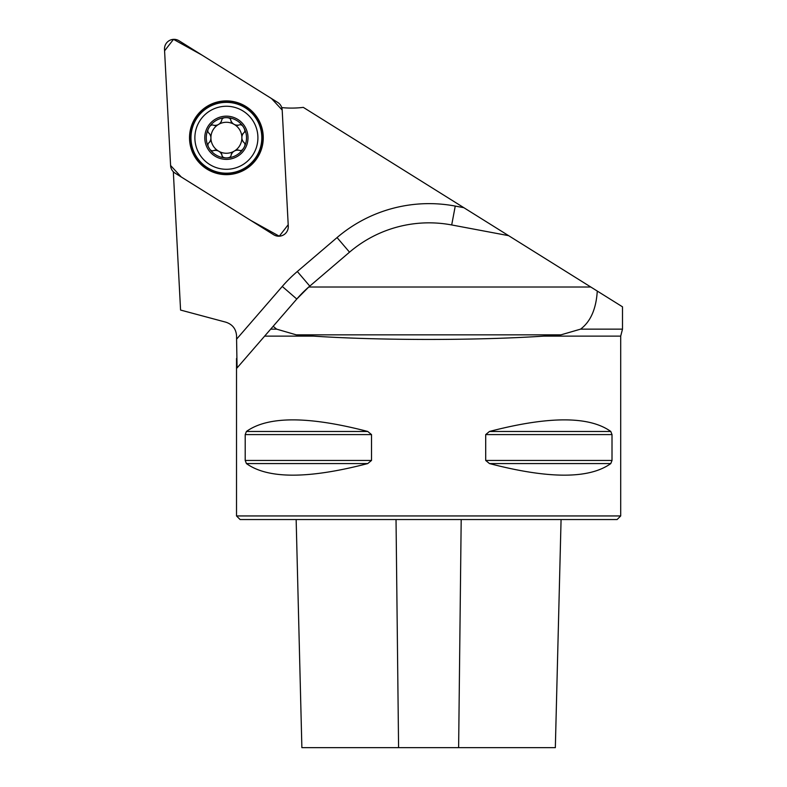 <?xml version="1.0" encoding="UTF-8"?>
<svg xmlns="http://www.w3.org/2000/svg" width="787" height="787" viewBox="0 0 787 787"><rect width="100%" height="100%" fill="white"/><g stroke="black" fill="none" stroke-linecap="round" stroke-linejoin="round"><path stroke-width="1.18" d="M463.848 207.689L508.609 235.657L451.699 224.954A122.457 122.457 0 0 0 349.526 252.174L309.793 286.114A122.457 122.457 0 0 0 308.75 287.009L296.788 299.03L237.074 367.932L236.582 339.167L282.267 286.448A141.66 141.66 0 0 1 297.319 271.505L337.052 237.576A141.66 141.66 0 0 1 455.25 206.076L463.848 207.689L303.31 107.376A97.244 97.244 0 0 1 281.746 107.593M508.609 235.657L597.274 291.062L590.791 287.009L308.75 287.009A122.457 122.457 0 0 0 296.788 299.03L273.148 326.3L276.66 329.143L270.689 329.143L264.639 336.118L313.492 336.118L296.256 334.849L276.66 329.143M622.497 329.143L622.497 306.822L597.274 291.062C596.172 308.927 590.604 321.627 580.56 329.143L622.497 329.143L620.697 336.118L620.697 515.947L236.523 515.947L236.523 358.498M173.327 171.723L180.567 310.058L225.899 322.198C232.588 324.431 236.149 329.074 236.582 336.118L236.582 339.167M580.56 329.143L560.954 334.849L543.719 336.118L620.697 336.118M313.492 336.118C379.432 340.545 477.788 340.545 543.719 336.118M610.801 431.473L489.455 431.473C548.844 416.008 589.296 416.008 610.801 431.473L612.011 434.591L612.011 460.444L610.801 463.563C589.296 479.027 548.844 479.027 489.455 463.563L485.697 460.444L485.697 434.591L489.435 431.483M245.2 434.591L246.42 431.473C267.924 416.008 308.376 416.008 367.755 431.473L371.523 434.591L371.523 460.444L367.755 463.563C308.376 479.027 267.924 479.027 246.42 463.563L245.2 460.444L245.2 434.591L371.523 434.591M367.755 463.563L246.42 463.563M620.697 515.947L617.097 519.548L240.124 519.548L236.523 515.947M296.148 519.548L301.874 747.65L555.337 747.65L561.072 519.548M209.509 133.613A4.732 2.322 89.5 0 0 209.204 133.387L209.204 133.387C211.496 136.387 211.516 139.407 209.283 142.457L209.076 142.585C207.581 143.962 207.571 145.762 209.047 147.986A20.128 20.128 0 0 1 226.213 117.647A20.128 20.128 0 0 1 243.911 147.681A20.128 20.128 0 0 1 209.047 147.986C210.286 150.366 211.86 151.232 213.789 150.583L214.005 150.465C217.753 149.992 220.38 151.478 221.895 154.931L221.895 154.931A4.732 2.322 -150.5 0 0 218.766 151.252A15.494 15.494 0 0 1 210.906 137.912A4.732 2.322 -90.5 0 1 210.906 138.05M215.422 119.152A21.613 21.613 0 0 0 215.746 156.583A21.613 21.613 0 0 0 248.003 137.587A21.613 21.613 0 0 0 215.422 119.152M210.395 110.623A31.51 31.51 0 0 0 210.877 165.201A31.51 31.51 0 0 0 257.91 137.499A31.51 31.51 0 0 0 210.395 110.623M208.998 133.269C207.473 131.911 207.434 130.111 208.88 127.868C210.07 125.467 211.634 124.572 213.572 125.182L213.779 125.3C217.537 125.713 220.144 124.179 221.6 120.696L221.6 120.46C222.003 118.463 223.547 117.529 226.213 117.647C228.889 117.479 230.443 118.394 230.886 120.372L230.886 120.618C232.411 124.071 235.038 125.566 238.786 125.084L238.992 124.966C240.92 124.316 242.504 125.182 243.734 127.563C245.21 129.786 245.2 131.586 243.704 132.964L243.498 133.092C241.265 136.131 241.294 139.151 243.577 142.162L243.783 142.28C245.308 143.627 245.347 145.428 243.911 147.681C242.721 150.081 241.156 150.976 239.218 150.356L239.002 150.248C235.254 149.835 232.647 151.37 231.191 154.852L231.181 155.088C230.778 157.085 229.243 158.02 226.567 157.902C223.901 158.069 222.347 157.154 221.904 155.167M219.662 123.648A4.732 2.322 149.5 0 1 218.53 124.425A15.494 15.494 0 0 0 210.906 137.912L210.906 137.912M214.949 125.556A4.732 2.322 -30.5 0 0 218.53 124.425A15.494 15.494 0 0 1 241.884 137.636A15.494 15.494 0 0 1 218.766 151.252A4.732 2.322 29.5 0 0 214.005 150.465L213.789 150.583M210.886 138.463A4.732 2.322 -90.5 0 1 209.283 142.457L209.076 142.585M233.129 151.901A4.732 2.322 -30.5 0 1 234.251 151.124A4.732 2.322 149.5 0 1 237.841 149.992M238.363 150.042A4.732 2.322 149.5 0 1 239.002 150.248L239.218 150.356M231.181 155.088L231.191 154.852A4.732 2.322 -30.5 0 1 231.594 153.603M222.19 156.515A4.732 2.322 179.5 0 0 223.459 157.361A4.732 2.322 179.5 0 0 224.138 157.597A4.732 2.322 179.5 0 0 226.567 157.902A4.732 2.322 179.5 0 0 229.814 157.233A4.732 2.322 179.5 0 0 230.276 156.987M241.993 139.004A4.732 2.322 -90.5 0 1 241.884 137.636A4.732 2.322 89.5 0 1 243.498 133.092L243.704 132.964M243.783 142.28L243.577 142.162A4.732 2.322 -90.5 0 1 243.035 141.68M240.517 150.779A4.732 2.322 119.5 0 0 241.884 150.11A4.732 2.322 119.5 0 0 242.426 149.638A4.732 2.322 119.5 0 0 242.917 149.107A4.732 2.322 119.5 0 0 243.911 147.681A4.732 2.322 119.5 0 0 244.118 147.287M235.254 124.877A4.732 2.322 -150.5 0 1 234.024 124.287A4.732 2.322 29.5 0 1 230.886 120.618L230.886 120.372M238.992 124.966L238.786 125.084A4.732 2.322 -150.5 0 1 237.497 125.359M244.718 132.039A4.732 2.322 59.5 0 0 244.816 130.524A4.732 2.322 59.5 0 0 244.678 129.816A4.732 2.322 59.5 0 0 244.472 129.127A4.732 2.322 59.5 0 0 243.734 127.563A4.732 2.322 59.5 0 0 243.498 127.179M214.418 125.507A4.732 2.322 -30.5 0 1 213.779 125.3L213.572 125.182M221.6 120.46L221.6 120.696A4.732 2.322 149.5 0 1 221.452 121.405M230.591 119.034A4.732 2.322 -0.5 0 0 228.643 117.952A4.732 2.322 -0.5 0 0 226.213 117.647A4.732 2.322 -0.5 0 0 225.771 117.666M288.278 226.184L282.189 110.013A9.533 9.533 0 0 0 277.722 102.428L179.072 40.786A9.533 9.533 0 0 0 164.503 49.365L170.592 165.536A9.533 9.533 0 0 0 175.058 173.12L273.709 234.762A9.533 9.533 0 0 0 288.278 226.184M207.679 105.999A36.871 36.871 0 0 0 194.625 156.485A36.871 36.871 0 0 0 245.111 169.539A36.871 36.871 0 0 0 258.166 119.063A36.871 36.871 0 0 0 207.679 105.999M170.592 165.506L181.246 176.977L250.807 220.449L279.277 236.198L288.199 224.728L282.189 110.042L271.545 98.572L201.974 55.1L173.504 39.35L164.581 50.821L170.592 165.506M398.586 747.65L396.028 519.548M458.624 747.65L461.192 519.548M245.2 460.444L371.523 460.444M246.42 431.473L367.755 431.473M485.697 434.591L612.011 434.591M485.697 460.444L612.011 460.444M489.455 463.563L610.801 463.563M455.25 206.076L451.699 224.954M308.75 287.009A122.457 122.457 0 0 0 296.788 299.03L282.267 286.448M337.052 237.576L349.526 252.174M309.793 286.114L297.319 271.505M560.954 334.849L296.256 334.849M244.708 168.871A36.084 36.084 0 0 1 190.306 138.089A36.084 36.084 0 0 1 244.167 106.363A36.084 36.084 0 0 1 244.708 168.871M244.373 168.29A35.425 35.425 0 0 0 243.832 106.943A35.425 35.425 0 0 0 190.975 138.079A35.425 35.425 0 0 0 244.373 168.29"/></g></svg>
